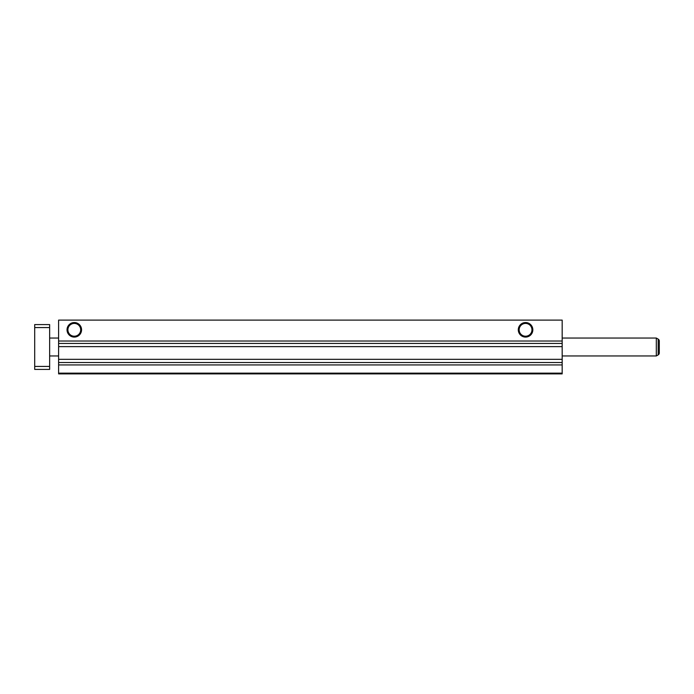 <?xml version="1.0" encoding="UTF-8"?>
<svg xmlns="http://www.w3.org/2000/svg" width="694" height="694" viewBox="0 0 694 694"><rect width="100%" height="100%" fill="white"/><g stroke="black" fill="none" stroke-linecap="round" stroke-linejoin="round"><path stroke-width="1.04" d="M49.638 355.961L58.608 355.961M562.175 355.961L656.316 355.961L656.316 338.039L562.175 338.039M49.638 338.039L58.608 338.039M659.3 352.942A2.238 2.238 0 0 1 658.181 354.886L656.316 355.961L658.181 354.886L658.181 339.114L656.316 338.039L658.181 339.114A2.238 2.238 0 0 1 659.3 341.058L659.3 352.942L659.3 341.058M49.638 366.423L49.638 369.416L34.7 369.416L34.7 366.423L49.638 366.423L49.638 324.584L34.7 324.584L34.7 327.577L49.638 327.577M34.7 327.577L34.7 366.423M74.301 323.413A6.402 6.402 0 0 0 67.899 329.815A6.402 6.402 0 0 0 74.301 336.217A6.402 6.402 0 0 0 80.695 329.815A6.402 6.402 0 0 0 74.301 323.413M74.301 322.545A7.27 7.27 0 0 0 67.032 329.815A7.27 7.27 0 0 0 74.301 337.084A7.27 7.27 0 0 0 81.562 329.815A7.27 7.27 0 0 0 74.301 322.545M525.566 323.413A6.402 6.402 0 0 0 519.164 329.815A6.402 6.402 0 0 0 525.566 336.217A6.402 6.402 0 0 0 531.96 329.815A6.402 6.402 0 0 0 525.566 323.413M525.566 322.545A7.27 7.27 0 0 0 518.297 329.815A7.27 7.27 0 0 0 525.566 337.084A7.27 7.27 0 0 0 532.836 329.815A7.27 7.27 0 0 0 525.566 322.545M58.608 373.146L58.608 373.893L562.175 373.893L562.175 373.146L58.608 373.146L58.608 320.108L562.175 320.108L562.175 343.443L58.608 343.443M562.175 373.146L562.175 343.443M562.175 364.931L58.608 364.931M562.175 341.023L58.608 341.023M562.175 362.511L58.608 362.511M562.175 359.336L58.608 359.336M562.175 346.618L58.608 346.618"/></g></svg>
